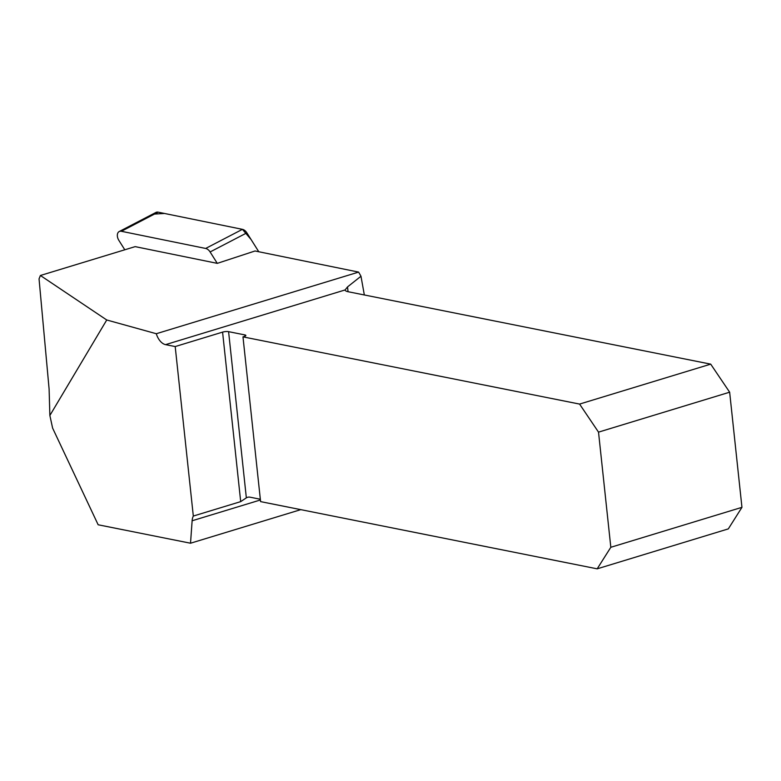 <?xml version="1.0" encoding="UTF-8"?>
<svg xmlns="http://www.w3.org/2000/svg" width="781" height="781" viewBox="0 0 781 781"><rect width="100%" height="100%" fill="white"/><g stroke="black" fill="none" stroke-linecap="round" stroke-linejoin="round"><path stroke-width="1.17" d="M40.397 275.488L106.743 319.985L49.867 415.482L49.105 389.065L39.05 278.876L40.397 275.488L135.162 246.63L217.284 263.363L210.109 251.96A6.804 4.422 -117.5 0 0 205.657 248.456L121.387 231.283A6.804 4.422 -117.5 0 0 119.21 231.537A6.804 4.422 -117.5 0 0 118.858 240.363L124.794 249.783M364.336 294.964L360.978 276.24L358.625 272.1L156.298 333.721L106.743 319.985M358.625 272.1L255.026 250.984L217.284 263.363M49.867 415.482L52.61 428.095L98.152 524.773L190.525 543.225L300.773 509.642M175.198 346.559L222.585 332.12A4.286 1.054 -6.1 0 1 228.589 331.661L244.873 334.912A4.286 1.054 -6.1 0 1 245.849 335.459A4.286 1.054 -6.1 0 1 244.297 336.465L242.979 336.865L579.58 404.08L710.71 364.141L348.199 291.743A13.726 3.358 173.9 0 1 345.085 289.995A13.726 3.358 173.9 0 1 345.085 289.956L165.572 344.636L175.198 346.559L193.317 516.056A13.726 8.191 -106.9 0 0 192.126 520.771L190.525 543.225M360.978 276.24L347.535 286.9L345.085 289.956M156.298 333.721A13.726 8.191 -106.9 0 0 165.572 344.636M579.58 404.08L598.519 432.137L610.82 547.286L597.182 568.832L260.59 501.617L242.979 336.865M228.589 331.661L246.347 497.868A13.726 8.191 73.1 0 1 247.557 497.312A13.726 8.191 73.1 0 1 250.145 497.204L260.337 499.244M597.182 568.832L728.312 528.893L741.95 507.338L610.82 547.286M246.347 497.868L240.694 501.627L222.585 332.12M193.317 516.056L240.694 501.627M598.519 432.137L729.649 392.199L741.95 507.338M710.71 364.141L729.649 392.199M119.21 231.537L155.975 212.422A6.804 4.422 62.5 0 1 158.153 212.168L242.422 229.341A6.804 4.422 62.5 0 1 246.874 232.845L258.775 251.746L251.101 239.552L242.413 229.341L164.537 213.467L154.511 214.062M347.535 286.9L348.043 291.713M260.415 499.977L192.126 520.771M245.009 336.201L244.873 334.912M205.657 248.456L242.422 229.341M158.153 212.168L121.387 231.283M246.874 232.845L210.109 251.96"/></g></svg>
